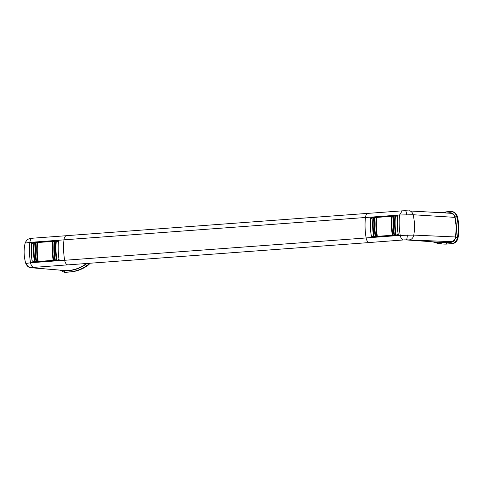 <?xml version="1.0" encoding="UTF-8"?>
<svg xmlns="http://www.w3.org/2000/svg" width="483" height="483" viewBox="0 0 483 483"><rect width="100%" height="100%" fill="white"/><g stroke="black" fill="none" stroke-linecap="round" stroke-linejoin="round"><path stroke-width="0.72" d="M63.708 270.42A43.283 36.599 -86 0 0 63.841 270.426A43.283 36.599 -86 0 0 85.654 264.086A10.819 9.153 -86 0 0 86.379 263.507M33.496 267.389L32.144 267.781L61.951 270.281M25.496 242.949A5.856 5.639 -98.4 0 1 30.103 238.542L32.735 238.216C31.202 238.288 30.242 239.677 29.855 242.381L25.11 243.106C23.607 249.959 23.83 256.751 25.786 263.483L30.532 262.776C31.25 266.018 32.506 267.528 34.305 267.292M31.6 242.913A40.741 21.59 85.8 0 0 32.234 261.961L59.149 259.963A40.741 21.59 -94.2 0 1 58.521 240.92L32.409 242.967M368.396 213.347A5.856 3.103 85.8 0 0 368.082 213.341L66.612 235.662A5.856 3.103 85.8 0 0 63.973 239.822A5.856 3.103 85.8 0 0 63.973 239.852A40.741 21.59 85.8 0 0 64.65 260.246A5.856 3.103 85.8 0 0 64.656 260.283A5.856 3.103 85.8 0 0 67.819 264.865A5.856 3.103 85.8 0 0 68.055 264.865L369.531 242.538A5.856 3.103 85.8 0 0 369.845 242.484M26.167 263.247A5.856 5.615 68.7 0 0 31.999 267.528L67.735 264.859M368.082 213.341A5.856 3.103 85.8 0 0 365.45 217.495A40.741 21.59 85.8 0 0 366.126 237.956A5.856 3.103 85.8 0 0 369.29 242.538A5.856 3.103 85.8 0 0 369.531 242.538M365.45 217.495L63.973 239.822A40.741 21.59 85.8 0 0 64.656 260.283L366.126 237.956M440.744 212.665L450.627 213.293A43.283 36.599 -86 0 0 449.739 213.226A43.283 36.599 -86 0 0 449.637 213.22M450.627 213.293C452.776 213.601 454.201 214.959 454.908 217.368L413.104 214.736L399.562 215.001L402.188 210.842L368.082 213.371A5.856 3.103 -94.2 0 0 365.444 217.531A40.741 21.59 -94.2 0 0 366.12 237.926A5.856 3.103 -94.2 0 0 369.284 242.508A5.856 3.103 -94.2 0 0 369.525 242.508L405.152 239.834M403.396 239.985L403.993 239.918L403.396 239.985C401.856 239.701 400.805 238.167 400.238 235.396L413.78 235.094L455.56 236.978L456.254 227.095A40.741 34.444 -86 0 0 456.254 227.034L454.908 217.368M455.56 236.978C455.022 239.471 453.688 241.035 451.569 241.663L406.324 239.809A5.856 1.026 90.6 0 0 407.344 235.022M405.249 239.852L441.951 242.46A43.283 36.599 -86 0 0 451.569 241.663M442.724 212.786L405.454 210.733A5.856 1.051 -93.1 0 1 406.668 214.724M398.312 234.853A40.741 21.59 -94.2 0 1 397.678 215.804L370.763 217.797A40.741 21.59 85.8 0 0 371.391 236.845L398.312 234.853M371.566 217.857L370.763 217.797M372.961 217.7L371.886 217.779L370.702 219.119A40.741 21.59 -94.2 0 0 371.246 235.499L372.514 236.694L373.588 236.616A40.741 21.59 -94.2 0 1 372.961 217.7L373.069 217.706A40.548 21.487 85.8 0 0 373.697 236.622L374.126 236.579A40.741 21.59 -94.2 0 1 373.498 217.658L375.116 217.555M374.126 236.579L375.206 236.495A40.741 21.59 -94.2 0 1 374.579 217.579M374.681 217.585A40.548 21.487 85.8 0 0 375.309 236.507L375.744 236.459A40.741 21.59 -94.2 0 1 375.116 217.537L376.728 217.435M375.744 236.459L376.818 236.38A40.741 21.59 -94.2 0 1 376.191 217.459M376.299 217.465A40.548 21.487 85.8 0 0 376.927 236.386L377.356 236.338A40.741 21.59 -94.2 0 1 376.728 217.422L392.232 216.287M377.356 236.338L392.323 235.227A40.741 21.59 -94.2 0 1 391.695 216.312M391.804 216.318A40.548 21.487 85.8 0 0 392.431 235.239L392.86 235.191A40.741 21.59 -94.2 0 1 392.232 216.269L393.85 216.167M392.86 235.191L393.941 235.112A40.741 21.59 -94.2 0 1 393.313 216.191M393.416 216.197A40.548 21.487 85.8 0 0 394.043 235.118L394.478 235.07A40.741 21.59 -94.2 0 1 393.85 216.155L395.462 216.046M394.478 235.07L395.553 234.992A40.741 21.59 -94.2 0 1 394.925 216.07M395.034 216.082A40.548 21.487 85.8 0 0 395.662 234.998L396.09 234.949A40.741 21.59 -94.2 0 1 395.462 216.034L396.543 215.955L397.509 217.133A40.741 21.59 -94.2 0 0 398.052 233.512L398.107 233.512M396.09 234.949L397.171 234.871L398.052 233.512M397.66 216.022L396.543 215.955M373.069 217.706L373.498 217.676M56.306 241.162L55.768 241.186A40.741 21.59 85.8 0 0 56.396 260.108L54.887 260.234A40.548 21.487 -94.2 0 1 54.259 241.313L54.156 241.307A40.741 21.59 85.8 0 0 54.778 260.222L53.269 260.349A40.548 21.487 -94.2 0 1 52.641 241.434L52.538 241.428A40.741 21.59 85.8 0 0 53.166 260.343L37.765 261.502A40.548 21.487 -94.2 0 1 37.137 242.581L37.034 242.575A40.741 21.59 85.8 0 0 37.662 261.49L36.153 261.617A40.548 21.487 -94.2 0 1 35.525 242.701L35.422 242.695A40.741 21.59 85.8 0 0 36.044 261.611L34.535 261.738A40.548 21.487 -94.2 0 1 33.907 242.822L33.804 242.81A40.741 21.59 85.8 0 0 34.432 261.732L33.804 261.84M55.768 241.186L54.694 241.265A40.741 21.59 85.8 0 0 55.322 260.186M54.156 241.307L53.076 241.385A40.741 21.59 85.8 0 0 53.704 260.307M52.538 241.428L37.571 242.532A40.741 21.59 85.8 0 0 38.199 261.454M37.034 242.575L35.959 242.653A40.741 21.59 85.8 0 0 36.587 261.575M35.422 242.695L34.341 242.774A40.741 21.59 85.8 0 0 34.969 261.689M33.804 242.81L32.729 242.895L31.54 244.229A40.741 21.59 85.8 0 0 32.083 260.609L33.738 261.846M58.407 242.249L57.386 241.065L56.306 241.144A40.741 21.59 85.8 0 0 56.934 260.065L56.499 260.114A40.548 21.487 -94.2 0 1 55.871 241.192M58.461 260.017L56.934 260.065M58.008 259.987L58.95 258.628M58.352 242.249A40.741 21.59 85.8 0 0 58.896 258.622M58.497 241.138L57.386 241.065M34.341 242.786L33.907 242.822M35.953 242.671L35.525 242.701M37.571 242.551L37.137 242.581M53.076 241.403L52.641 241.434M54.688 241.283L54.259 241.313M458.85 227.101A42.329 35.79 -86 0 0 457.353 216.595A7.317 6.188 -86 0 0 451.937 211.566L451.255 211.518A7.317 6.188 94 0 1 456.676 216.547A42.329 35.79 94 0 1 458.174 227.052A42.329 35.79 94 0 1 457.377 237.733L458.059 237.781A42.329 35.79 -86 0 0 458.85 227.101M438.045 242.176A43.603 36.871 -86 0 0 446.316 242.659L450.844 242.327A6.05 5.114 -86 0 0 455.65 237.443L457.377 237.733A7.317 6.188 94 0 1 451.569 243.643L447.035 243.981A44.877 37.946 94 0 1 442.398 243.987L443.074 244.036A44.877 37.946 -86 0 0 447.711 244.03L452.245 243.692A7.317 6.188 -86 0 0 458.059 237.781M89.295 263.289A12.413 10.493 94 0 1 86.934 265.541A44.877 37.946 94 0 1 69.522 271.935L64.988 272.267A7.317 6.188 94 0 1 64.233 272.273L64.909 272.315A7.317 6.188 -86 0 0 65.67 272.315L70.198 271.983A44.877 37.946 -86 0 0 87.61 265.59A12.413 10.493 -86 0 0 90.055 263.235M64.65 260.246L30.532 262.776A40.741 21.59 -94.2 0 1 29.855 242.381L63.973 239.852M60.894 270.196L31.413 267.775A5.856 5.186 -85.1 0 0 32.144 267.781M408.956 210.727A5.856 4.685 -86.7 0 1 413.104 214.736A40.741 32.633 93.1 0 1 414.486 224.83A40.741 32.633 93.1 0 1 413.78 235.094A5.856 4.691 -87.1 0 1 409.373 239.846M365.444 217.531L399.562 215.001A40.741 21.59 85.8 0 0 400.238 235.396L366.12 237.926M397.618 234.901L397.171 234.871M455.65 237.443A41.055 34.716 -86 0 0 454.968 216.891L457.353 216.595M454.968 216.891A6.05 5.114 -86 0 0 449.866 212.743L446.25 213.009M446.316 242.659A1.274 0.676 -94.2 0 0 447.035 243.981L447.711 244.03M432.696 241.784L442.398 243.987A44.877 37.946 94 0 1 432.75 241.79M450.844 242.327A1.274 0.676 -94.2 0 0 451.569 243.643L452.245 243.692M450.5 211.518A7.317 6.188 94 0 1 451.255 211.518L450.452 211.518A1.274 0.676 -94.2 0 1 450.5 211.518M445.332 212.955A1.274 0.676 -94.2 0 1 445.918 211.856A1.274 0.676 -94.2 0 1 445.966 211.856L450.397 211.53M449.866 212.743A1.274 0.676 -94.2 0 1 450.452 211.518L440.719 212.659M87.61 265.59L86.934 265.541A1.274 0.561 -125.2 0 1 85.72 264.406A11.139 9.418 -86 0 0 86.849 263.47M61.546 270.245A6.05 5.114 -86 0 0 64.269 270.951L68.803 270.619A43.603 36.871 -86 0 0 85.72 264.406M64.269 270.951A1.274 0.676 85.8 0 0 64.988 272.267L65.67 272.315M68.803 270.619A1.274 0.676 85.8 0 0 69.522 271.935L70.198 271.983M60.912 270.196L63.841 270.426M32.5 238.216L66.304 235.716M31.413 267.775L30.393 267.636C30.417 267.322 28.159 268.288 25.786 263.483M25.11 243.106C27.676 237.739 28.274 239.538 30.139 238.536L30.097 238.548M444.1 212.876L449.739 213.226M402.188 210.842L405.454 210.733M60.133 270.136L64.233 272.273"/></g></svg>
